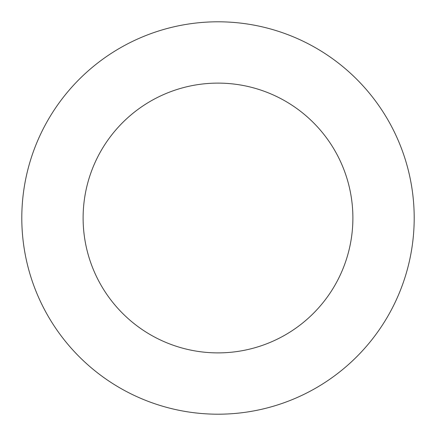 <?xml version="1.0" encoding="UTF-8"?>
<svg xmlns="http://www.w3.org/2000/svg" width="436" height="436" viewBox="0 0 436 436"><rect width="100%" height="100%" fill="white"/><g stroke="black" fill="none" stroke-linecap="round" stroke-linejoin="round"><path stroke-width="0.65" d="M352.888 218A134.888 134.888 0 0 0 218 83.113A134.888 134.888 0 0 0 83.113 218A134.888 134.888 0 0 0 218 352.888A134.888 134.888 0 0 0 352.888 218M414.2 218A196.2 196.2 0 0 0 218 21.8A196.2 196.2 0 0 0 21.8 218A196.2 196.2 0 0 0 218 414.2A196.2 196.2 0 0 0 414.2 218"/></g></svg>
